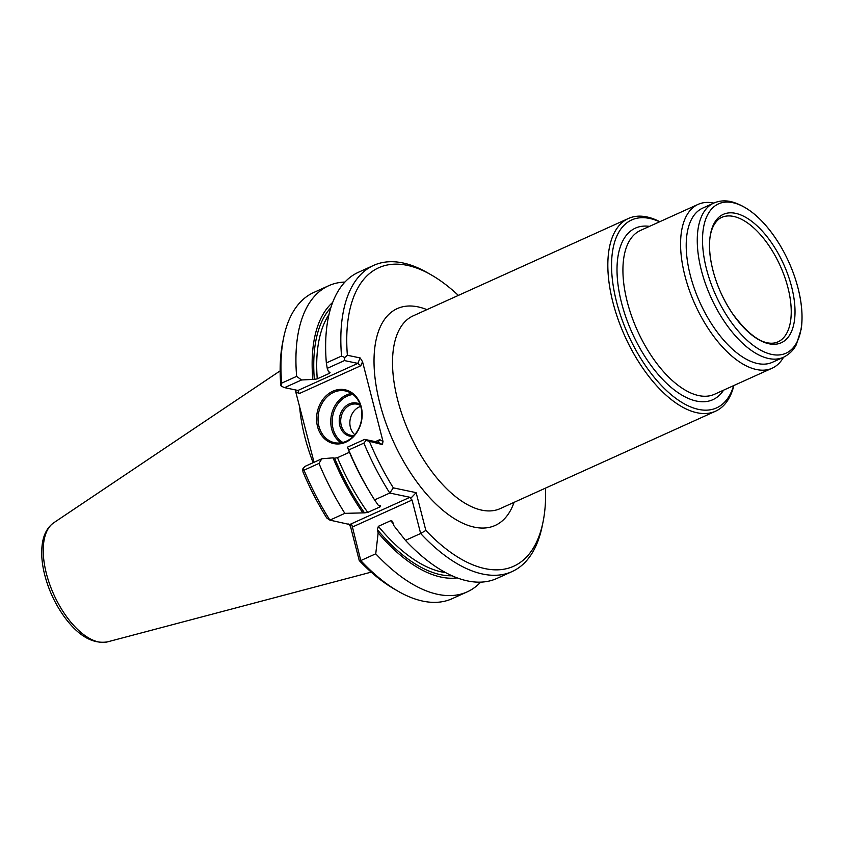 <?xml version="1.0" encoding="UTF-8"?>
<svg xmlns="http://www.w3.org/2000/svg" width="844" height="844" viewBox="0 0 844 844"><rect width="100%" height="100%" fill="white"/><g stroke="black" fill="none" stroke-linecap="round" stroke-linejoin="round"><path stroke-width="1.27" d="M350.524 526.561A118.413 57.951 -114.3 0 1 348.382 524.008M313.135 462.702A118.413 57.951 -114.3 0 1 299.557 405.89M480.658 582.128A168.009 82.227 -114.3 0 1 467.175 591.887L452.205 598.66A168.009 82.227 -114.3 0 1 398.231 591.306L394.486 589.154A163.778 80.148 -114.3 0 1 359.259 560.564L349.954 524.335M362.582 512.456A152.796 74.778 -114.3 0 1 333.032 457.849L334.572 458.176A150.169 73.491 65.7 0 0 364.502 512.857L344.858 513.352L329.888 520.126L326.744 517.984A163.778 80.148 -114.3 0 1 303.028 472.018L302.648 469.116L304.009 470.192L318.979 463.419L321.807 458.777L304.811 466.468L302.648 469.116M295.221 389.886L314.042 462.29M330.827 307.712A150.169 73.491 65.7 0 0 314.337 379.357L301.572 379.969L296.634 376.371L281.664 383.144L281.358 386.204L280.778 385.381A163.778 80.148 -114.3 0 1 282.751 342.126L283.605 337.895A168.009 82.227 -114.3 0 1 313.715 292.499L328.685 285.726A168.009 82.227 -114.3 0 1 344.922 282.054M281.358 386.204L284.576 387.649L297.953 390.456L299.187 393.61L295.949 391.838M344.447 360.578L344.753 357.529L347.369 355.261L360.177 357.94L357.814 363.384L344.447 360.578L327.24 368.353L328.559 371.909L330.088 372.236L329.635 373.259L317.249 378.861L314.337 379.357M301.572 379.969L284.576 387.649M312.797 379.04A152.796 74.778 -114.3 0 1 332.642 302.447M378.059 442.193L382.416 444.588L366.043 440.452L363.88 443.111A168.009 82.227 -114.3 0 0 389.759 493.044L393.336 487.864L416.145 492.653L410.564 498.498L409.952 497.285L389.759 493.044L374.578 499.912A168.009 82.227 -114.3 0 1 371.107 494.289L369.25 491.208A152.796 74.778 -114.3 0 1 348.794 450.728L347.475 447.162L364.682 439.386L378.059 442.193L379.768 439.661L375.401 441.634M333.032 457.849L321.807 458.777M349.437 452.268L337.484 457.67L334.572 458.176M374.578 499.912L378.334 505.324L380.264 505.725L380.148 506.822L380.264 505.725M379.22 505.514A148.048 72.457 -114.3 0 0 380.148 506.822L367.752 512.424L364.502 512.857M304.009 470.192A168.009 82.227 -114.3 0 0 329.888 520.126L351.927 525.021L360.778 560.574L359.259 560.564M393.452 523.924A148.048 72.457 -114.3 0 1 390.751 520.706L392.471 521.254L393.916 525.728L405.458 540.36L420.639 533.492L412.051 500.038L410.564 498.498M457.226 577.887A152.796 74.778 -114.3 0 1 378.154 532.859L375.749 553.801L360.778 560.574A168.009 82.227 -114.3 0 0 398.231 591.306M378.154 532.859L377.342 529.663A150.169 73.491 65.7 0 0 452.078 575.766M390.751 520.706L378.355 526.308L377.342 529.663M332.842 391.226A27.493 22.577 101.9 0 1 361.559 420.85A27.493 22.577 101.9 0 1 323.727 437.973A27.493 22.577 101.9 0 1 332.842 391.226M382.416 444.588L383.007 441.433L362.54 361.717L360.177 357.94M347.369 355.261A163.778 80.148 -114.3 0 1 431.305 274.933A163.778 80.148 -114.3 0 1 458.366 295.4M393.336 487.864A163.778 80.148 -114.3 0 1 369.619 441.897M416.145 492.653L425.851 530.443L420.639 533.492A168.009 82.227 -114.3 0 0 512.065 571.578L496.884 578.446A168.009 82.227 -114.3 0 1 405.458 540.36M545.54 488.106A163.778 80.148 -114.3 0 1 543.04 521.961A163.778 80.148 -114.3 0 1 425.851 530.443M366.043 440.452L364.682 439.386M327.24 368.353L326.343 362.931L341.535 356.062L344.753 357.529M363.88 443.111L348.699 449.979L347.475 447.162M297.953 390.456L357.814 363.384L360.799 365.747L299.187 393.61M333.675 392.333A26.438 21.701 101.9 0 1 345.396 390.93A26.438 21.701 101.9 0 1 361.211 421.262A26.438 21.701 101.9 0 1 334.53 442.678A26.438 21.701 101.9 0 1 318.04 419.426A26.438 21.701 101.9 0 1 333.675 392.333M341.134 442.836A26.438 21.701 101.9 0 1 330.932 418.107A26.438 21.701 101.9 0 1 346.388 395.003A26.438 21.701 101.9 0 1 351.494 393.452M342.907 442.467A25.383 20.836 101.9 0 1 332.336 418.793A25.383 20.836 101.9 0 1 347.222 396.1A25.383 20.836 101.9 0 1 352.971 394.496M353.267 436.348A16.922 13.894 101.9 0 1 339.372 423.35A16.922 13.894 101.9 0 1 349.237 403.928A16.922 13.894 101.9 0 1 359.998 404.265M354.174 435.388A15.867 13.019 101.9 0 1 350.587 435.251A15.867 13.019 101.9 0 1 340.702 421.293A15.867 13.019 101.9 0 1 350.081 405.036A15.867 13.019 101.9 0 1 357.107 404.192A15.867 13.019 101.9 0 1 360.441 405.5M354.786 434.681A15.867 13.019 101.9 0 1 350.091 419.869A15.867 13.019 101.9 0 1 359.238 406.956A15.867 13.019 101.9 0 1 360.726 406.397M296.634 376.371A168.009 82.227 -114.3 0 1 328.685 285.726M281.664 383.144A168.009 82.227 -114.3 0 1 283.605 337.895M467.175 591.887A168.009 82.227 -114.3 0 1 375.749 553.801M344.858 513.352A168.009 82.227 -114.3 0 1 318.979 463.419M326.343 362.931A168.009 82.227 -114.3 0 1 358.405 272.285L373.586 265.417A168.009 82.227 -114.3 0 1 427.56 272.781L431.305 274.933M341.535 356.062A168.009 82.227 -114.3 0 1 373.586 265.417M543.04 521.961L542.175 526.192A168.009 82.227 -114.3 0 1 512.065 571.578M371.107 494.289A168.009 82.227 -114.3 0 1 348.699 449.979M735.514 213.321A70.442 34.477 -114.3 0 1 794.71 318.304A70.442 34.477 -114.3 0 1 726.547 303.998A70.442 34.477 -114.3 0 1 735.514 213.321M732.771 202.665A81.952 40.111 -114.3 0 1 779.835 244.918A81.952 40.111 -114.3 0 1 795.713 280.029A81.952 40.111 -114.3 0 1 774.94 354.902A81.952 40.111 -114.3 0 1 707.188 271.631A81.952 40.111 -114.3 0 1 732.771 202.665M783.538 357.244A89.886 43.993 -114.3 0 1 772.176 368.184A89.886 43.993 -114.3 0 1 695.045 304.42A89.886 43.993 -114.3 0 1 698.083 204.385A89.886 43.993 -114.3 0 1 713.76 203.066A84.6 41.398 -114.3 0 0 710.891 297.246A84.6 41.398 -114.3 0 0 783.485 357.265L772.418 362.276A84.6 41.398 -114.3 0 1 699.824 302.257A84.6 41.398 -114.3 0 1 702.683 208.109L713.75 203.098A89.886 43.993 -114.3 0 1 713.802 203.077M733.679 385.602A103.105 50.461 -114.3 0 1 631.861 342.495A103.105 50.461 -114.3 0 1 649.606 218.427A103.105 50.461 -114.3 0 1 659.586 221.803M733.9 385.497A105.753 51.748 -114.3 0 1 715.596 411.186A105.753 51.748 -114.3 0 1 624.855 336.165A105.753 51.748 -114.3 0 1 628.421 218.48A105.753 51.748 -114.3 0 1 646.873 216.929A105.753 51.748 -114.3 0 1 659.808 221.698M53.689 522.816C47.253 527.468 43.424 534.758 42.2 544.665C41.187 552.714 41.746 561.64 43.888 571.43C47.654 587.941 54.48 603.091 64.366 616.869C78.323 635.901 92.713 644.236 107.536 641.862A65.547 32.083 -114.3 0 1 53.784 594.482A65.547 32.083 -114.3 0 1 53.689 522.816L280.155 370.854M409.952 497.285L350.081 524.367M412.051 500.038L352.18 527.12M378.355 526.308A148.048 72.457 65.7 0 0 445.695 572.633M337.484 457.67A148.048 72.457 65.7 0 0 367.752 512.424M328.97 314.58A148.048 72.457 65.7 0 0 317.249 378.861M329.635 373.259A148.048 72.457 -114.3 0 1 329.55 372.12M379.768 439.661L383.007 441.433M362.54 361.717L360.799 365.747M426.906 309.632A118.972 58.225 65.7 0 0 393.146 440.979A118.972 58.225 65.7 0 0 514.07 502.338M719.32 218.702A68.301 33.422 -114.3 0 1 733.541 216.423A68.301 33.422 -114.3 0 1 785.469 279.248A68.301 33.422 -114.3 0 1 775.446 342.78C763.282 345.523 748.913 335.712 732.349 313.367C721.441 296.982 714.309 279.575 710.933 261.134C707.968 244.064 708.971 226.973 719.32 218.702M772.176 368.184L714.52 394.264A89.886 43.993 -114.3 0 1 637.389 330.5A89.886 43.993 -114.3 0 1 640.427 230.465L698.083 204.385M723.593 390.16A94.117 46.061 -114.3 0 1 632.145 332.874A94.117 46.061 -114.3 0 1 649.5 226.361M628.421 218.48L413.106 315.878A105.753 51.748 65.7 0 0 409.54 433.563A105.753 51.748 65.7 0 0 500.27 508.584L715.596 411.186M107.536 641.862L371.202 572.137M783.485 357.265C792.316 352.739 795.343 346.515 796.314 344.7L801.241 329.023C803.266 314.569 801.42 298.238 795.713 280.029M713.75 203.098C719.025 200.788 724.722 200.281 730.851 201.579C748.639 206.242 764.97 220.685 779.835 244.918"/></g></svg>
